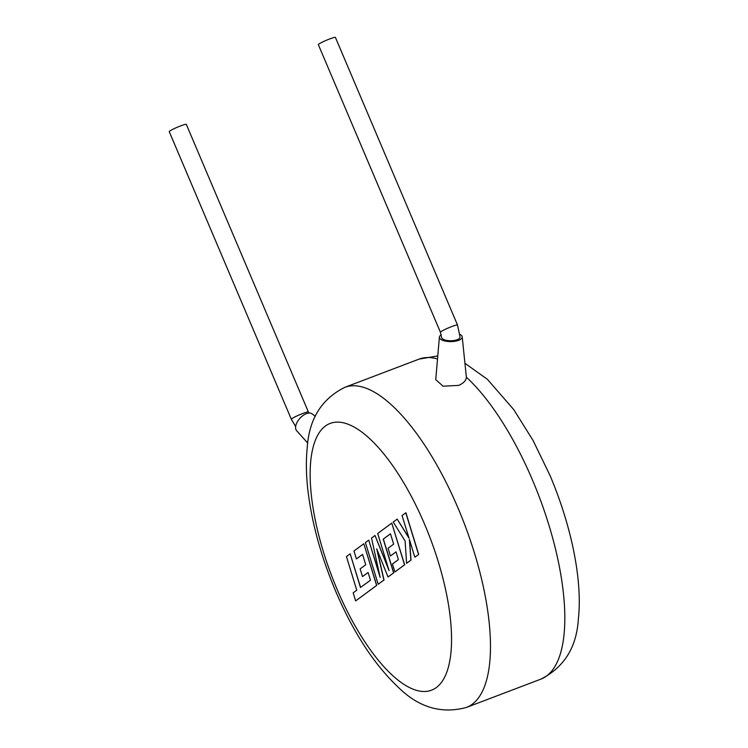 <?xml version="1.0" encoding="UTF-8"?>
<svg xmlns="http://www.w3.org/2000/svg" width="748" height="748" viewBox="0 0 748 748"><rect width="100%" height="100%" fill="white"/><g stroke="black" fill="none" stroke-linecap="round" stroke-linejoin="round"><path stroke-width="1.12" d="M457.505 325.025L460.076 337.067A9.275 3.618 179.5 0 1 456.841 339.844A9.275 3.618 179.5 0 1 446.949 340.462A9.275 3.618 179.5 0 1 441.526 337.226L440.432 332.271L318.339 44.646A9.275 0.888 157 0 1 329.728 38.924A9.275 0.888 157 0 1 335.413 37.4L457.505 325.025A9.275 0.888 157 0 0 453.812 325.819A9.275 0.888 157 0 0 451.82 326.539A9.275 0.888 157 0 0 440.432 332.271M169.235 131.62A9.275 0.888 -23 0 1 180.623 125.898A9.275 0.888 -23 0 1 186.308 124.374L308.4 411.998A9.275 0.888 -23 0 0 304.707 412.793A9.275 0.888 -23 0 0 302.716 413.513A9.275 0.888 -23 0 0 291.327 419.245L169.235 131.62M315.329 416.271L311.925 413.784A11.416 6.218 132.2 0 0 308.559 413.083A11.416 6.218 132.2 0 0 298.153 420.544A11.416 6.218 132.2 0 0 296.629 430.68L307.802 443.134M441.236 334.786A11.416 4.451 -0.5 0 0 439.394 337.086A11.416 4.451 -0.5 0 0 444.789 340.976A11.416 4.451 -0.5 0 0 456.224 341.023A11.416 4.451 -0.5 0 0 462.208 336.881A11.416 4.451 -0.5 0 0 459.927 334.403M462.208 336.881L466.369 377.179C466.144 380.536 463.536 383.285 458.543 385.426L443.022 386.183L435.747 379.601L439.394 337.086M350.167 553.819L346.446 556.559L356.759 590.209L353.178 592.846L355.646 600.896L376.599 585.432L363.837 543.731L353.972 551.005L356.413 558.934L362.556 554.399L365.735 564.759L360.134 568.891L362.5 576.596L368.1 572.463L370.466 580.224L360.471 587.461L350.167 553.819L360.583 587.386M355.646 600.896L376.73 585.385L363.837 543.731M356.413 558.934L362.565 554.436M362.5 576.596L368.11 572.5M378.179 584.272L383.902 580.046L376.721 548.817L388.025 576.998L393.588 572.903L383.238 539.13L390.475 533.792L393.663 544.151L388.062 548.284L390.428 555.988L396.029 551.856L398.394 559.616L392.448 564.011L394.888 571.94L404.528 564.824L391.765 523.123L377.703 533.502L389.072 570.621L375.01 535.484L371.532 538.046L380.152 577.419L368.727 540.121L365.407 542.571L378.179 584.272L384.023 579.999L377.039 549.612M388.025 576.998L393.71 572.856L383.369 539.084L390.493 533.829M390.428 555.988L396.038 551.893M394.888 571.94L404.659 564.777L391.765 523.123M388.605 569.097L375.01 535.484M379.806 575.838L368.727 540.121M397.188 519.112L393.224 522.048L405.126 541.01L406.585 563.3L410.886 560.13L409.39 539.439L414.831 557.213L418.674 554.427L405.902 512.726L402.069 515.512L409.006 538.149L397.188 519.112L408.857 537.662M418.553 554.474L405.781 512.773M406.585 563.3L411.007 560.084L409.549 539.981M414.831 557.213L418.674 554.427M464.957 363.304L487.369 379.292L513.783 409.652L533.09 440.507L550.089 475.625C571.883 527.116 582.608 581.29 578.363 618.97C576.643 647.31 564.123 667.375 540.813 679.165A171.217 63.309 -110.8 0 0 532.595 480.3A171.217 63.309 -110.8 0 0 466.369 377.179M458.244 508.565A171.217 63.309 69.2 0 1 466.462 707.43C441.348 714.228 418.506 707.402 397.945 686.945C373.906 664.102 353.093 632.088 335.525 590.892C320.705 555.689 311.43 521.515 307.69 488.379C306.128 473.905 305.96 460.497 307.185 448.174C308.971 419.217 321.509 398.946 344.8 387.342A171.217 63.309 69.2 0 1 458.244 508.565M337.011 589.162A142.681 52.753 -110.8 0 0 436.346 687.543A142.681 52.753 -110.8 0 0 424.686 524.451A142.681 52.753 -110.8 0 0 325.352 426.07A142.681 52.753 -110.8 0 0 337.011 589.162M437.515 358.993A171.217 63.309 -110.8 0 0 419.151 359.087L344.8 387.342M308.896 413.046L308.4 411.998M466.462 707.43L540.813 679.165M437.776 355.917L419.151 359.087M295.666 426.538L291.327 419.245"/></g></svg>
